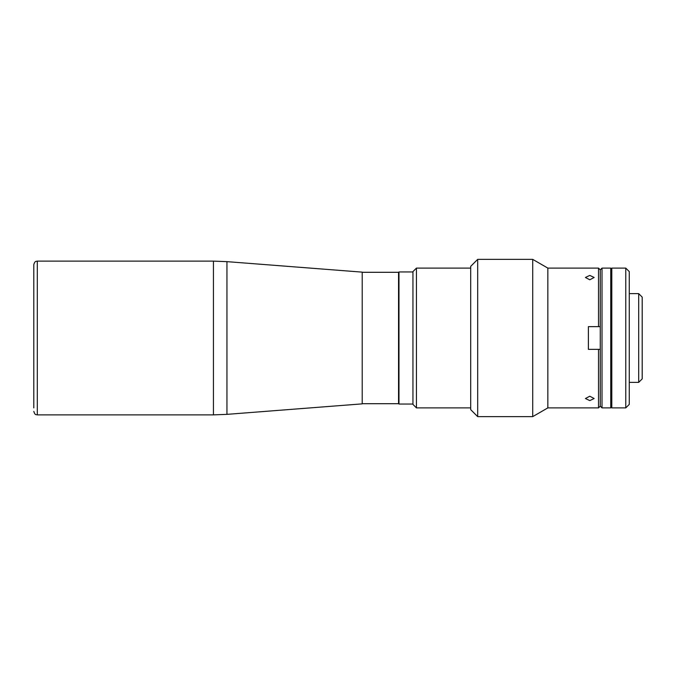 <?xml version="1.0" encoding="UTF-8"?>
<svg xmlns="http://www.w3.org/2000/svg" width="676" height="676" viewBox="0 0 676 676"><rect width="100%" height="100%" fill="white"/><g stroke="black" fill="none" stroke-linecap="round" stroke-linejoin="round"><path stroke-width="1.01" d="M37.298 261.122L213.447 261.122L213.447 414.878L37.298 414.878L37.298 261.122L36.005 261.367C36.005 261.68 34.89 260.767 33.8 264.62L33.8 407.89M226.95 414.354L226.95 261.646L362.209 272.132L362.209 403.868L226.95 414.354L213.447 414.878M33.8 268.11L33.8 338M412.951 404.392L412.951 271.608L416.441 268.11L416.441 407.89L412.951 404.392M470.69 268.11L416.441 268.11M470.69 407.89L416.441 407.89M625.773 407.89L625.773 268.11L611.797 268.11L611.797 407.89L625.773 407.89L629.272 404.392L629.272 271.608L625.773 268.11M642.2 297.119L642.2 378.881L638.702 382.379L638.702 293.621L642.2 297.119M629.272 382.379L638.702 382.379M629.272 293.621L638.702 293.621M602.012 268.11L602.012 407.89L610.749 407.89L610.749 268.11L602.012 268.11L600.263 269.859L598.522 268.11L547.847 268.11L532.722 259.373L477.678 259.373L477.678 416.627L532.722 416.627L532.722 259.373M602.012 407.89L600.263 406.141L600.263 269.859L600.263 326.643L598.522 326.643L598.522 268.11M611.797 268.457L611.45 407.543L610.749 407.543M611.797 407.543L611.45 268.457L610.749 268.457M362.209 403.699L398.553 403.699L398.553 272.301L362.209 272.301M589.785 396.22L585.416 398.527L589.785 400.589L594.153 398.527L589.785 396.22M589.785 279.779L594.153 277.473L589.785 275.411L585.416 277.473L589.785 279.779M598.522 407.89L598.522 349.357L600.263 349.357L600.263 406.141L598.522 407.89L547.847 407.89L547.847 268.11M598.522 326.643L588.382 326.643L588.382 349.357L598.522 349.357M547.847 407.89L532.722 416.627M477.678 416.627L470.69 409.639L470.69 266.361L477.678 259.373M599.57 326.643L600.263 326.643M412.951 271.955L398.975 271.955L398.975 404.045L412.951 404.045M226.95 261.646L213.447 261.122M37.298 414.878C36.259 414.363 35.152 415.782 33.8 411.38"/></g></svg>
